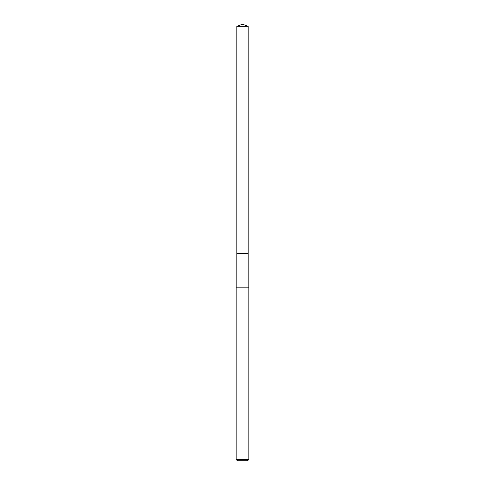 <?xml version="1.0" encoding="UTF-8"?>
<svg xmlns="http://www.w3.org/2000/svg" width="485" height="485" viewBox="0 0 485 485"><rect width="100%" height="100%" fill="white"/><g stroke="black" fill="none" stroke-linecap="round" stroke-linejoin="round"><path stroke-width="0.73" d="M248.174 287.817L248.174 26.317L236.825 26.317L236.825 253.437L248.174 253.437L236.825 253.437L236.825 26.317L242.5 24.25L236.825 26.317M242.5 287.817L236.171 287.817L236.171 459.483L248.829 459.483L248.829 287.817L242.5 287.817M236.171 459.483L237.438 460.75L247.562 460.75L248.829 459.483M242.5 24.25L248.174 26.317M236.825 287.817L236.825 253.437"/></g></svg>
